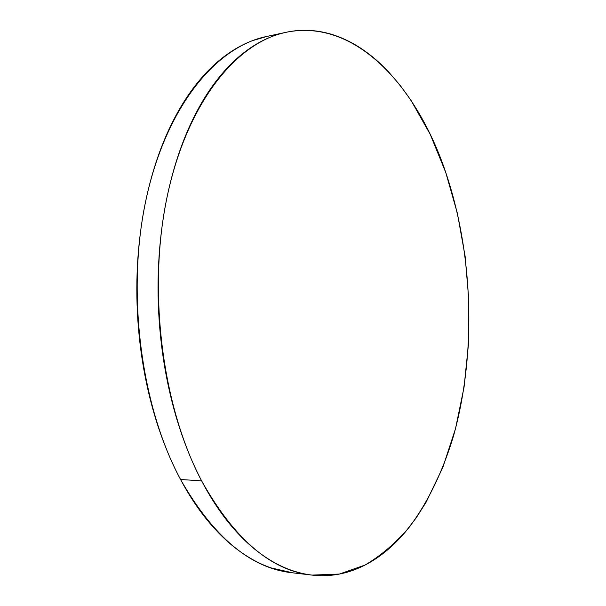 <?xml version="1.0" encoding="UTF-8"?>
<svg xmlns="http://www.w3.org/2000/svg" width="606" height="606" viewBox="0 0 606 606"><rect width="100%" height="100%" fill="white"/><g stroke="black" fill="none" stroke-linecap="round" stroke-linejoin="round"><path stroke-width="0.91" d="M285.312 32.466L266.352 36.549C216.645 46.745 166.832 105.391 146.387 197.935C125.927 290.289 140.554 405.399 180.55 479.497C213.517 537.174 250.657 568.254 291.963 572.738L311.992 575.094C271.155 570.685 234.363 539.279 201.616 480.861L180.55 479.497L201.616 480.861C161.878 405.785 147.228 288.933 167.43 195.321C187.625 101.52 236.938 42.352 286.062 32.3C355.517 18.089 416.83 86.226 445.758 172.475C473.4 254.641 476.498 353.306 453.576 435.714C443.122 470.551 428.306 501.776 409.338 527.106C395.976 542.832 381.219 555.475 365.085 565.034L339.368 574.064L311.992 575.094M445.758 172.475L430.252 134.426L411.004 100.369L400.051 85.211L388.257 71.538C380.106 62.903 371.47 55.487 362.343 49.275C353.215 43.079 343.708 38.329 333.815 35.05C323.922 31.77 313.794 30.186 303.447 30.308C293.092 30.436 282.714 32.466 272.314 36.398C261.913 40.352 251.74 46.336 241.802 54.351C231.856 62.388 222.44 72.462 213.562 84.582C204.676 96.725 196.632 110.754 189.428 126.669C182.239 142.622 176.172 160.105 171.233 179.134C166.317 198.192 162.741 218.266 160.522 239.355C158.325 260.466 157.59 281.926 158.317 303.75C159.067 325.573 161.257 347.041 164.893 368.16C168.551 389.257 173.498 409.338 179.74 428.404C185.989 447.448 193.284 464.931 201.616 480.861C209.949 496.753 219.016 510.744 228.795 522.834C238.582 534.886 248.763 544.862 259.345 552.778C269.912 560.664 280.586 566.489 291.35 570.254C302.106 573.996 312.704 575.814 323.142 575.7C333.573 575.571 343.647 573.73 353.374 570.163C363.085 566.595 372.311 561.557 381.038 555.051C389.756 548.544 397.884 540.817 405.437 531.886L416.261 517.759L426.132 502.177L442.865 467.332L455.523 428.624L464.06 387.181L468.483 344.026L468.824 300.099L465.12 256.262L457.409 213.418L445.758 172.475M267.125 36.383L252.444 40.67C241.915 44.632 231.628 50.586 221.584 58.547C211.524 66.531 202.01 76.523 193.034 88.521C184.05 100.551 175.922 114.428 168.642 130.154C161.363 145.91 155.234 163.181 150.235 181.959C145.258 200.768 141.637 220.576 139.38 241.37C137.138 262.186 136.373 283.343 137.085 304.856C137.82 326.369 140.001 347.533 143.645 368.35C147.303 389.15 152.273 408.952 158.545 427.753C164.832 446.531 172.165 463.779 180.55 479.497C188.943 495.193 198.071 509.01 207.934 520.948C217.804 532.856 228.076 542.734 238.756 550.566C249.43 558.384 260.209 564.156 271.087 567.905L292.66 572.822"/></g></svg>
